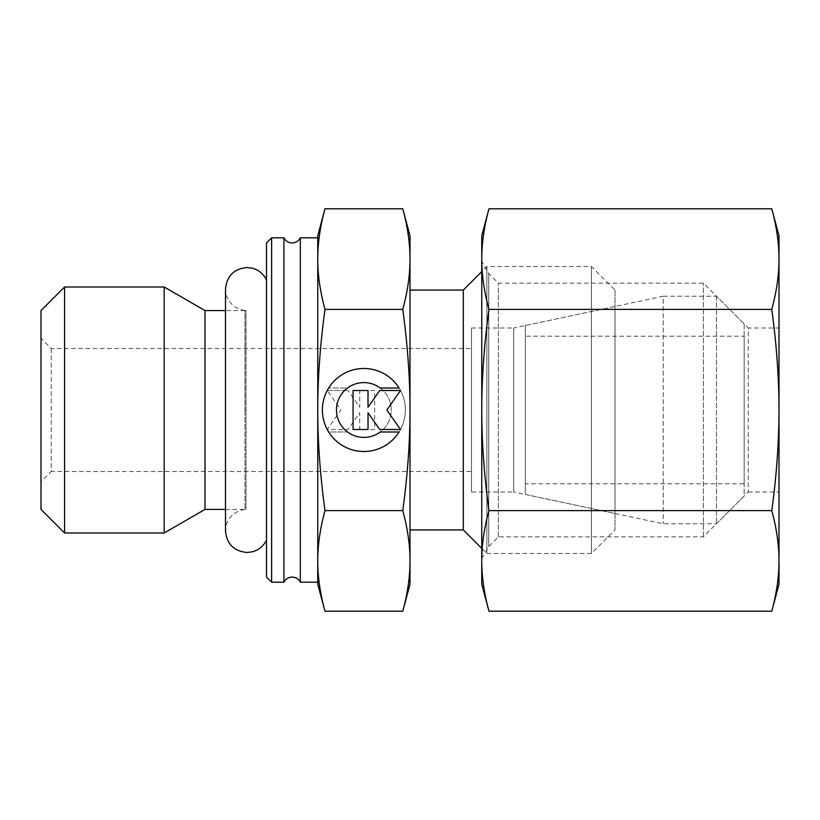 <?xml version="1.0" encoding="UTF-8"?>
<svg xmlns="http://www.w3.org/2000/svg" width="820" height="820" viewBox="0 0 820 820"><rect width="100%" height="100%" fill="white"/><g stroke="black" fill="none" stroke-linecap="round" stroke-linejoin="round"><path stroke-width="0.61" stroke-dasharray="4.1 3.07" d="M283.925 237.8L283.925 582.2M266.5 410L266.5 540.114L266.5 410M64.575 287L64.575 533M41 310.575L41 509.425M164.164 287L164.164 533M205 310.575L205 509.425M225.5 509.425L246 509.445C232.665 510.317 224.864 522.094 225.5 530.95L225.5 289.05C224.864 297.906 232.665 309.683 246 310.555L246 509.445L246 310.555L244.975 310.575L244.975 410L244.975 310.575L225.5 310.575M271.625 237.8L271.625 582.2M266.5 242.925L266.5 577.075M300.325 237.8L300.325 582.2M317.75 237.8L317.75 582.2M463.3 290.075L463.3 529.925M410 290.075L410 529.925L410 290.075M615 290.075L615 529.925L615 290.075L591.425 266.5L486.875 266.5L481.75 271.625M481.75 548.375L486.875 553.5L486.875 266.5L486.875 553.5L591.425 553.5L615 529.925M591.425 266.5L591.425 553.5L591.425 266.5M51.25 348.5L51.25 471.5L41 481.75L41 338.25L51.25 348.5L471.5 348.5L471.5 471.5L51.25 471.5L51.25 348.5M471.5 328L513.73 328L513.73 492L471.5 492L471.5 328L471.5 492M615 306.475L615 513.525L513.73 492L513.73 328L615 306.475L615 513.525M410 235.75L410 259.099C410.041 243.478 407.632 226.709 402.774 208.792M402.774 611.207C407.632 593.29 410.041 576.521 410 560.9L410 584.25M324.976 208.792C320.118 226.709 317.709 243.478 317.75 259.099C317.709 274.72 320.118 291.479 324.976 309.396C320.118 345.22 317.709 378.758 317.75 410C317.709 441.242 320.118 474.78 324.976 510.604C320.118 528.521 317.709 545.279 317.75 560.9L317.75 584.25M317.75 235.75L317.75 560.9C317.709 576.521 320.118 593.29 324.976 611.207M328.676 431.996A41.512 41.512 0 0 0 399.073 432.007L380.203 431.996A27.398 27.398 0 0 0 385.871 393.672A27.398 27.398 0 0 0 347.547 387.993A27.398 27.398 0 0 1 380.203 387.993L399.073 388.003A41.512 41.512 0 0 1 385.871 445.198A41.512 41.512 0 0 1 328.676 432.007A41.512 41.512 0 0 0 385.871 445.198A41.512 41.512 0 0 0 399.073 387.993A41.512 41.512 0 0 0 328.676 388.003A41.512 41.512 0 0 1 399.073 387.993A41.512 41.512 0 0 0 341.868 374.801A41.512 41.512 0 0 0 328.676 431.996L347.547 431.996L328.676 431.996M347.547 387.993A27.398 27.398 0 0 1 385.871 393.672A27.398 27.398 0 0 1 347.547 432.007A27.398 27.398 0 0 0 380.203 432.007A27.398 27.398 0 0 1 341.868 426.328A27.398 27.398 0 0 1 347.547 388.003L328.676 388.003L347.547 388.003M327.231 390.494L347.987 390.494L327.231 390.494L340.894 410L327.231 429.506L347.987 429.506L359.724 412.757L359.724 429.506L374.668 429.506L374.668 390.494L359.724 390.494L359.724 407.243L347.987 390.494L359.724 407.243L359.724 390.494L374.668 390.494L374.668 429.506L359.724 429.506L359.724 412.757L347.987 429.506L327.231 429.506L340.894 410L327.231 390.494M353.082 429.506L368.026 429.506L368.026 412.757L379.762 429.516L400.519 429.506L386.856 410L400.519 390.484L379.762 390.494L368.026 407.243L368.026 390.494L353.082 390.494L353.082 429.506M402.774 309.396C407.632 291.479 410.041 274.72 410 259.099L410 410C410.041 378.758 407.632 345.22 402.774 309.396L324.976 309.396M402.774 510.604C407.632 474.78 410.041 441.242 410 410L410 560.9C410.041 545.279 407.632 528.521 402.774 510.604L324.976 510.604M471.5 471.5L471.5 348.5M41 338.25L41 481.75M317.75 560.9L317.75 259.099M663.226 296.225L525.312 325.54L525.312 494.46L663.226 523.775L716.475 523.775L744.15 496.1L744.15 323.9L716.475 296.225L663.226 296.225L663.226 523.775L663.226 296.225M716.475 296.225L716.475 523.775L716.475 296.225M744.15 323.9L744.15 496.1M525.312 483.8L525.312 336.2L525.312 483.8L744.15 483.8L744.15 336.2L525.312 336.2M744.15 336.2L744.15 483.8M525.312 494.46L525.312 325.54M481.75 558.625L488.751 546.499L498.396 536.854L703.396 536.854L748.25 492L748.25 328L703.396 283.146L498.396 283.146L488.751 273.501L481.75 261.375L481.75 558.625L481.75 261.375M748.25 492L779 492L779 328L748.25 328L748.25 492M703.396 536.854L703.396 283.146L703.396 536.854M498.396 536.854L498.396 283.146L498.396 536.854M488.751 546.499L488.751 273.501L488.751 546.499M779 235.75L779 259.099C778.979 243.089 776.581 226.32 771.774 208.792M771.774 611.207C776.581 593.68 778.979 576.911 779 560.9L779 584.25M488.976 208.792C484.169 226.32 481.77 243.089 481.75 259.099C481.77 275.1 484.169 291.869 488.976 309.396C484.169 344.461 481.77 377.989 481.75 410C481.77 442.011 484.169 475.538 488.976 510.604C484.169 528.131 481.77 544.9 481.75 560.9L481.75 584.25M481.75 235.75L481.75 560.9C481.77 576.911 484.169 593.68 488.976 611.207M771.774 309.396C776.581 291.869 778.979 275.1 779 259.099L779 410C778.979 377.989 776.581 344.461 771.774 309.396L488.976 309.396M771.774 510.604C776.581 475.538 778.979 442.011 779 410L779 560.9C778.979 544.9 776.581 528.131 771.774 510.604L488.976 510.604M779 328L779 492M244.975 410L244.975 509.425L244.975 410"/><path stroke-width="1.23" d="M283.925 410L283.925 237.8L271.625 237.8L266.5 242.925L266.5 577.075L271.625 582.2L283.925 582.2L283.925 410M225.5 310.575L205 310.575L164.164 287L64.575 287L41 310.575L41 509.425L64.575 533L164.164 533L205 509.425L225.5 509.425M402.774 510.604C407.632 528.521 410.041 545.279 410 560.9L410 235.75L402.774 208.792C407.632 226.709 410.041 243.478 410 259.099C410.041 274.72 407.632 291.479 402.774 309.396C407.632 345.22 410.041 378.758 410 410C410.041 441.242 407.632 474.78 402.774 510.604L324.976 510.604C320.118 528.521 317.709 545.279 317.75 560.9L317.75 584.25L324.976 611.207C320.118 593.29 317.709 576.521 317.75 560.9L317.75 582.2L300.325 582.2L300.325 237.8C298.572 241.07 295.835 242.781 292.125 242.925C288.414 242.781 285.678 241.07 283.925 237.8M402.774 309.396L324.976 309.396C320.118 291.479 317.709 274.72 317.75 259.099L317.75 237.8L300.325 237.8M481.75 271.625L463.3 290.075L410 290.075M410 529.925L463.3 529.925L481.75 548.375M402.774 611.207L410 584.25L410 560.9C410.041 576.521 407.632 593.29 402.774 611.207L324.976 611.207M324.976 208.792L317.75 235.75L317.75 259.099C317.709 243.478 320.118 226.709 324.976 208.792L402.774 208.792M399.073 432.007A41.512 41.512 0 0 1 328.676 431.996A41.512 41.512 0 0 1 341.868 374.801A41.512 41.512 0 0 1 399.073 388.003L380.203 388.003A27.398 27.398 0 0 0 341.868 426.328A27.398 27.398 0 0 0 380.203 431.996L399.073 431.996M368.026 429.506L353.082 429.506L353.082 390.494L368.026 390.494L368.026 407.243L379.762 390.484L400.519 390.494L386.856 410L400.519 429.516L379.762 429.506L368.026 412.757L368.026 429.516M324.976 510.604C320.118 474.78 317.709 441.242 317.75 410C317.709 378.758 320.118 345.22 324.976 309.396M317.75 560.9L317.75 259.099M463.3 529.925L463.3 290.075M271.625 582.2L271.625 237.8M205 509.425L205 310.575M164.164 533L164.164 287M64.575 533L64.575 287M771.774 309.396C776.581 344.461 778.979 377.989 779 410L779 235.75L771.774 208.792C776.581 226.32 778.979 243.089 779 259.099C778.979 275.1 776.581 291.869 771.774 309.396L488.976 309.396C484.169 291.869 481.77 275.1 481.75 259.099C481.77 243.089 484.169 226.32 488.976 208.792L481.75 235.75L481.75 410C481.77 377.989 484.169 344.461 488.976 309.396M771.774 611.207L779 584.25L779 560.9C778.979 576.911 776.581 593.68 771.774 611.207L488.976 611.207C484.169 593.68 481.77 576.911 481.75 560.9C481.77 544.9 484.169 528.131 488.976 510.604C484.169 475.538 481.77 442.011 481.75 410L481.75 584.25L488.976 611.207M771.774 510.604C776.581 528.131 778.979 544.9 779 560.9L779 410C778.979 442.011 776.581 475.538 771.774 510.604L488.976 510.604M771.774 208.792L488.976 208.792M266.5 279.886C263.538 273.911 258.853 270.026 252.447 268.222L247.025 267.525C233.946 268.796 226.771 275.971 225.5 289.05L225.5 530.95C226.771 544.029 233.946 551.204 247.025 552.475L252.447 551.778C258.853 549.974 263.538 546.089 266.5 540.114M283.925 582.2C285.678 578.93 288.414 577.218 292.125 577.075C295.835 577.218 298.572 578.93 300.325 582.2"/></g></svg>
